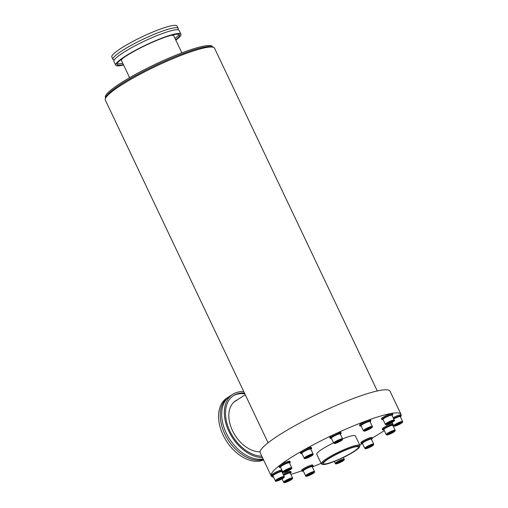 <?xml version="1.0" encoding="UTF-8"?>
<svg xmlns="http://www.w3.org/2000/svg" width="508" height="508" viewBox="0 0 508 508"><rect width="100%" height="100%" fill="white"/><g stroke="black" fill="none" stroke-linecap="round" stroke-linejoin="round"><path stroke-width="0.76" d="M263.627 460.007A36.112 23.819 -122.9 0 1 225.425 439.414A36.112 23.819 -122.9 0 1 226.987 397.999L228.67 396.913A36.112 23.819 -122.9 0 1 229.4 396.469M263.417 459.569A36.112 23.819 -122.9 0 1 226.371 437.039A36.112 23.819 -122.9 0 1 228.67 396.913M263.157 459.022A36.112 23.819 -122.9 0 1 227.203 434.988A36.112 23.819 -122.9 0 1 230.111 395.986L232.747 394.278A36.112 23.819 -122.9 0 1 237.014 392.347A36.112 23.819 -122.9 0 1 243.821 391.706M262.477 457.594A36.112 23.819 -122.9 0 1 228.803 431.184A36.112 23.819 -122.9 0 1 232.747 394.278M261.817 456.203A34.595 22.816 -122.9 0 1 229.73 430.765A34.595 22.816 -122.9 0 1 233.572 395.554A34.595 22.816 -122.9 0 1 237.661 393.706A34.595 22.816 -122.9 0 1 244.488 393.122M233.102 395.878A34.595 22.816 -122.9 0 1 236.703 394.322A34.595 22.816 -122.9 0 1 244.862 393.903M260.083 451.783A29.083 19.183 -122.9 0 1 232.588 430.86A29.083 19.183 -122.9 0 1 235.604 400.806A29.083 19.183 -122.9 0 1 237.331 399.872M234.671 401.472A29.083 19.183 -122.9 0 1 235.414 401.11M377.279 390.95L214.541 48.222A60.446 8.839 154.6 0 0 213.385 47.327A60.446 8.839 154.6 0 0 198.107 49.505A60.446 8.839 154.6 0 0 140.659 73.933A60.446 8.839 154.6 0 0 105.385 98.609A60.446 8.839 154.6 0 0 105.34 100.076L268.084 442.805M400.99 414.287L390.017 391.192A71.844 10.503 154.6 0 0 320.611 412.515A71.844 10.503 154.6 0 0 260.217 452.825L271.183 475.926A71.844 10.503 -25.4 0 1 331.578 435.616A71.844 10.503 -25.4 0 1 400.99 414.287A71.844 10.503 -25.4 0 1 401.072 415.595M273.602 477.234A71.844 10.503 -25.4 0 1 271.183 475.926M400.78 416.414A71.844 10.503 -25.4 0 1 400.475 416.992M384.302 430.6A71.844 10.503 -25.4 0 1 372.142 438.093M362.229 443.643A71.844 10.503 -25.4 0 1 359.689 445.002M321.088 463.334A71.844 10.503 -25.4 0 1 312.293 466.909M301.93 470.776A71.844 10.503 -25.4 0 1 290.855 474.364M331.419 438.334A6.083 0.889 -25.4 0 1 330.168 438.353L329.781 437.534A6.083 0.889 -25.4 0 1 329.933 437.153A6.083 0.889 -25.4 0 1 335.197 433.978A6.083 0.889 -25.4 0 1 340.462 432.2A6.083 0.889 -25.4 0 1 338.696 434.111A6.083 0.889 -25.4 0 0 340.189 433.095M332.48 437.064A6.083 0.889 -25.4 0 1 330.746 437.579A6.083 0.889 -25.4 0 0 332.48 437.064M310.699 448.221A6.083 0.889 -25.4 0 1 309.207 449.237A6.083 0.889 -25.4 0 0 310.699 448.221M302.984 452.19A6.083 0.889 -25.4 0 1 301.25 452.704A6.083 0.889 -25.4 0 0 302.984 452.19M300.482 452.768A6.083 0.889 -25.4 0 1 306.229 448.862A6.083 0.889 -25.4 0 1 310.769 448.164M289.331 462.02A6.083 0.889 -25.4 0 1 287.833 463.036A6.083 0.889 -25.4 0 0 289.331 462.02M279.883 466.503A6.083 0.889 -25.4 0 0 280.568 466.331A6.083 0.889 -25.4 0 0 281.616 465.988A6.083 0.889 -25.4 0 1 280.568 466.331A6.083 0.889 -25.4 0 1 282.054 464.052A6.083 0.889 -25.4 0 1 289.897 461.232A6.083 0.889 -25.4 0 1 289.903 461.245A6.083 0.889 -25.4 0 0 283.985 463.067A6.083 0.889 -25.4 0 0 278.917 466.458L279.305 467.284A6.083 0.889 -25.4 0 1 284.416 463.868A6.083 0.889 -25.4 0 1 290.297 462.064A6.083 0.889 -25.4 0 1 289.484 463.023M273.031 476.04A6.083 0.889 -25.4 0 1 271.78 476.06L271.393 475.24A6.083 0.889 -25.4 0 1 275.057 472.548A6.083 0.889 -25.4 0 1 281.407 469.976A6.083 0.889 -25.4 0 1 281.819 469.913A6.083 0.889 -25.4 0 0 281.407 469.976A6.083 0.889 -25.4 0 0 272.847 473.831A6.083 0.889 -25.4 0 0 274.091 474.77A6.083 0.889 -25.4 0 1 272.358 475.285M282.111 470.529A6.083 0.889 -25.4 0 1 280.308 471.818A6.083 0.889 -25.4 0 0 281.807 470.795M283.458 474.948A6.083 0.889 -25.4 0 1 291.109 472.243L290.716 471.424A6.083 0.889 -25.4 0 0 287.566 472.059A6.083 0.889 -25.4 0 0 283.07 474.129A6.083 0.889 -25.4 0 1 287.566 472.059A6.083 0.889 -25.4 0 1 288.652 473.221A6.083 0.889 -25.4 0 0 290.144 472.199M359.524 446.957A20.606 3.01 -25.4 0 1 342.221 458.019A20.606 3.01 -25.4 0 1 322.707 464.439A20.606 3.01 -25.4 0 1 331.845 456.59A20.606 3.01 -25.4 0 1 353.936 446.894A20.606 3.01 -25.4 0 1 359.524 446.957L359.886 445.973A21.361 3.124 154.6 0 0 359.905 445.452L355.384 435.94A21.361 3.124 154.6 0 0 349.574 436.397A21.361 3.124 154.6 0 0 342.602 438.842M333.565 442.855A21.361 3.124 154.6 0 0 316.789 454.273L321.304 463.785A21.361 3.124 154.6 0 0 321.716 464.096L322.707 464.439M302.66 470.338A6.083 0.889 -25.4 0 0 304.394 469.824A6.083 0.889 -25.4 0 1 301.822 469.951A6.083 0.889 -25.4 0 1 306.724 466.922A6.083 0.889 -25.4 0 1 312.172 464.966A6.083 0.889 -25.4 0 1 311.137 466.547A6.083 0.889 -25.4 0 1 310.617 466.871A6.083 0.889 -25.4 0 0 311.137 466.547A6.083 0.889 -25.4 0 0 312.109 465.855M393.744 418.973A4.94 0.724 -25.4 0 1 400.291 416.598L402.609 421.488A4.94 0.724 154.6 0 0 397.84 422.954A4.94 0.724 154.6 0 0 393.681 425.729L392.106 422.408M399.053 424.256L396.094 425.113L400.069 423.075L400.717 423.183L399.053 424.256L398.755 423.628M396.551 424.821L396.742 425.221M383.019 419.43A4.94 0.724 -25.4 0 1 387.179 416.662A4.94 0.724 -25.4 0 1 391.947 415.195L394.272 420.084A4.94 0.724 154.6 0 0 389.496 421.551A4.94 0.724 154.6 0 0 385.343 424.326L383.019 419.43M391.776 422.256L387.769 423.926L390.652 422.065L392.36 421.57L391.776 422.256L391.56 421.799M389.192 422.815L389.484 423.431M361.055 425.78A4.94 0.724 -25.4 0 1 365.208 423.005A4.94 0.724 -25.4 0 1 369.983 421.538L372.307 426.434A4.94 0.724 154.6 0 0 367.532 427.901A4.94 0.724 154.6 0 0 363.379 430.67L361.055 425.78M370.415 428.13L366.439 430.168L365.785 430.06L369.76 428.022L370.415 428.13M368.446 428.568L368.751 429.203M366.439 430.168L366.243 429.762M332.753 436.886L332.607 436.575A3.118 0.457 -25.4 0 1 332.683 436.378A3.118 0.457 -25.4 0 1 332.899 436.175M337.744 433.876A3.118 0.457 -25.4 0 1 338.233 433.895L338.385 434.213M330.168 438.353A6.083 0.889 -25.4 0 1 330.321 437.972A6.083 0.889 -25.4 0 1 336.156 434.543A6.083 0.889 -25.4 0 1 341.154 433.14A6.083 0.889 -25.4 0 1 340.347 434.092M329.933 437.153A6.083 0.889 -25.4 0 1 335.197 433.978A6.083 0.889 -25.4 0 1 340.766 432.314L341.154 433.14M303.263 452.012L303.111 451.701A3.118 0.457 -25.4 0 1 303.409 451.301M308.248 449.002A3.118 0.457 -25.4 0 1 308.743 449.021L308.896 449.339M331.343 438.175A4.94 0.724 -25.4 0 1 335.502 435.407A4.94 0.724 -25.4 0 1 340.271 433.94L342.595 438.829A4.94 0.724 154.6 0 0 337.82 440.296A4.94 0.724 154.6 0 0 333.667 443.065L331.343 438.175M340.684 440.315L337.807 442.176L336.093 442.671L336.683 441.985L340.684 440.315M339.884 440.544L340.1 440.995M337.807 442.176L337.515 441.56M301.93 453.46A6.083 0.889 -25.4 0 1 300.869 453.593A6.083 0.889 -25.4 0 1 300.679 453.479A6.083 0.889 -25.4 0 1 305.791 450.069A6.083 0.889 -25.4 0 1 311.664 448.266A6.083 0.889 -25.4 0 1 310.858 449.218M300.679 453.479L300.285 452.66A6.083 0.889 -25.4 0 1 305.397 449.25A6.083 0.889 -25.4 0 1 311.277 447.44L311.664 448.266M281.889 465.811L281.743 465.499A3.118 0.457 -25.4 0 1 282.035 465.099M286.88 462.801A3.118 0.457 -25.4 0 1 287.376 462.826L287.522 463.137M310.623 448.97A4.94 0.724 -25.4 0 1 310.782 449.059L313.106 453.955A4.94 0.724 154.6 0 0 312.947 453.866A4.94 0.724 154.6 0 0 307.873 455.644A4.94 0.724 154.6 0 0 304.178 458.191L301.854 453.301A4.94 0.724 -25.4 0 1 305.549 450.748A4.94 0.724 -25.4 0 1 310.623 448.97M310.559 455.543L311.214 455.651L309.55 456.724L306.584 457.581L310.559 455.543M309.55 456.724L309.245 456.095M307.042 457.289L307.238 457.689M280.556 467.258A6.083 0.889 -25.4 0 1 279.305 467.284M274.364 474.593L274.218 474.275A3.118 0.457 -25.4 0 1 274.511 473.881M279.356 471.576A3.118 0.457 -25.4 0 1 279.851 471.602L279.997 471.919M288.068 462.966A4.94 0.724 -25.4 0 1 289.414 462.864L291.732 467.754A4.94 0.724 154.6 0 0 290.392 467.862A4.94 0.724 154.6 0 0 285.388 470.021A4.94 0.724 154.6 0 0 282.804 471.995L280.486 467.1A4.94 0.724 -25.4 0 1 283.064 465.131A4.94 0.724 -25.4 0 1 288.068 462.966M288.112 469.735L289.82 469.24L289.236 469.925L285.236 471.595L288.112 469.735M289.236 469.925L289.02 469.475M286.652 470.484L286.944 471.1M271.78 476.06A6.083 0.889 -25.4 0 1 275.831 473.17A6.083 0.889 -25.4 0 1 282.207 470.732M282.499 471.348A6.083 0.889 -25.4 0 1 281.965 471.799M287.693 472.98A3.118 0.457 -25.4 0 1 288.188 473.005L288.334 473.323M278.524 472.478A4.94 0.724 -25.4 0 1 281.889 471.64L284.207 476.529A4.94 0.724 154.6 0 0 280.841 477.368A4.94 0.724 154.6 0 0 275.279 480.771L272.961 475.882A4.94 0.724 -25.4 0 1 278.524 472.478M279.356 479.088L282.315 478.231L278.34 480.27L277.692 480.162L279.356 479.088M278.149 479.863L278.34 480.27M280.353 478.669L280.651 479.304M291.109 472.243A6.083 0.889 -25.4 0 1 290.303 473.202M304.673 469.646L304.521 469.335A3.118 0.457 -25.4 0 1 304.819 468.935M309.658 466.636A3.118 0.457 -25.4 0 1 310.153 466.655L310.305 466.973M283.68 475.418A4.94 0.724 -25.4 0 1 284.543 474.961A4.94 0.724 -25.4 0 1 290.227 473.043L292.551 477.933A4.94 0.724 154.6 0 0 286.868 479.85A4.94 0.724 154.6 0 0 283.623 482.175L282.048 478.86M286.633 481.095L290.639 479.419L287.757 481.279L286.048 481.775L286.633 481.095M287.464 480.663L287.757 481.279M289.839 479.654L290.049 480.104M303.339 471.094A6.083 0.889 -25.4 0 1 302.089 471.113A6.083 0.889 -25.4 0 1 307.2 467.703A6.083 0.889 -25.4 0 1 313.074 465.9A6.083 0.889 -25.4 0 1 312.268 466.852M302.089 471.113L301.695 470.294A6.083 0.889 -25.4 0 1 306.724 466.922A6.083 0.889 -25.4 0 1 312.687 465.074L313.074 465.9M304.521 469.741A4.94 0.724 -25.4 0 1 309.27 467.354A4.94 0.724 -25.4 0 1 312.191 466.693L314.516 471.589A4.94 0.724 154.6 0 0 311.588 472.25A4.94 0.724 154.6 0 0 306.845 474.637A4.94 0.724 154.6 0 0 305.587 475.825L303.263 470.935A4.94 0.724 -25.4 0 1 304.521 469.741M308 475.215L309.658 474.142L312.623 473.285L310.959 474.358L308 475.215M308.451 474.923L308.648 475.323M310.655 473.729L310.959 474.358M337.725 463.029L340.601 461.169L342.316 460.68L339.433 462.534L337.725 463.029M339.141 461.918L339.433 462.534M341.516 460.908L341.725 461.359M362.464 443.414A4.94 0.724 -25.4 0 1 366.617 440.639A4.94 0.724 -25.4 0 1 371.392 439.172L373.717 444.068A4.94 0.724 154.6 0 0 368.941 445.535A4.94 0.724 154.6 0 0 364.788 448.304L362.464 443.414M367.849 447.802L367.195 447.694L368.859 446.621L371.824 445.764L367.849 447.802L367.652 447.396M369.856 446.202L370.161 446.837M383.838 429.609A4.94 0.724 -25.4 0 1 387.991 426.841A4.94 0.724 -25.4 0 1 392.767 425.374L395.084 430.263A4.94 0.724 154.6 0 0 390.315 431.73A4.94 0.724 154.6 0 0 386.156 434.505L383.838 429.609M390.296 433.61L388.588 434.105L389.172 433.419L393.173 431.749L390.296 433.61L390.004 432.994M392.373 431.984L392.589 432.435M213.385 47.327L211.893 46.812A59.303 8.674 154.6 0 0 196.901 48.946A59.303 8.674 154.6 0 0 140.538 72.917A59.303 8.674 154.6 0 0 105.931 97.13L105.385 98.609M212.75 47.111L212.547 46.672A59.303 8.674 154.6 0 0 196.418 47.93A59.303 8.674 154.6 0 0 136.385 73.87A59.303 8.674 154.6 0 0 105.404 97.549L105.613 97.987M121.736 61.131A29.083 4.255 -25.4 0 1 121.412 60.808A29.083 4.255 -25.4 0 1 122.974 58.134M170.898 35.376A29.083 4.255 -25.4 0 1 173.952 35.858A29.083 4.255 -25.4 0 1 174.003 36.316M122.739 63.246A34.595 5.061 -25.4 0 1 117.107 63.684M178.905 34.334A34.595 5.061 -25.4 0 1 175.006 38.43M123.387 64.605A34.595 5.061 -25.4 0 1 117.081 64.529A34.595 5.061 -25.4 0 1 146.158 45.123A34.595 5.061 -25.4 0 1 179.578 34.849A34.595 5.061 -25.4 0 1 175.654 39.789M123.552 64.954A36.112 5.283 -25.4 0 1 115.703 65.183A36.112 5.283 -25.4 0 1 146.063 44.92A36.112 5.283 -25.4 0 1 180.95 34.201A36.112 5.283 -25.4 0 1 175.819 40.138M115.703 65.183L113.932 61.443A36.112 5.283 -25.4 0 1 144.291 41.18A36.112 5.283 -25.4 0 1 179.178 30.461L180.95 34.201M114.198 60.065A36.112 5.283 -25.4 0 1 112.967 59.404A36.112 5.283 -25.4 0 1 143.32 39.141A36.112 5.283 -25.4 0 1 178.206 28.423A36.112 5.283 -25.4 0 1 177.94 29.801M112.967 59.404L111.836 57.029A36.112 5.283 -25.4 0 1 142.196 36.767A36.112 5.283 -25.4 0 1 177.082 26.048L178.206 28.423M359.905 445.452A21.361 3.124 154.6 0 0 354.095 445.91A21.361 3.124 154.6 0 0 332.467 455.251A21.361 3.124 154.6 0 0 321.304 463.785M353.168 447.396A19.387 2.832 -25.4 0 1 358.438 446.983A19.387 2.832 -25.4 0 1 342.144 457.86A19.387 2.832 -25.4 0 1 323.412 463.614A19.387 2.832 -25.4 0 1 333.54 455.873A19.387 2.832 -25.4 0 1 353.168 447.396M393.129 417.678A6.083 0.889 -25.4 0 1 396.64 416.008A6.083 0.889 -25.4 0 1 400.78 414.973A6.083 0.889 -25.4 0 1 400.793 415.023M393.522 418.497A6.083 0.889 -25.4 0 1 397.027 416.827A6.083 0.889 -25.4 0 1 401.174 415.798A6.083 0.889 -25.4 0 1 400.361 416.75M383.095 419.589A6.083 0.889 -25.4 0 1 381.845 419.608L381.457 418.789A6.083 0.889 -25.4 0 1 385.451 415.931A6.083 0.889 -25.4 0 1 391.681 413.493A6.083 0.889 -25.4 0 1 392.443 413.569L392.83 414.395A6.083 0.889 -25.4 0 1 392.024 415.353M381.845 419.608A6.083 0.889 -25.4 0 1 385.839 416.75A6.083 0.889 -25.4 0 1 392.83 414.395M361.131 425.939A6.083 0.889 -25.4 0 1 359.88 425.958L359.486 425.139A6.083 0.889 -25.4 0 1 361.036 423.672A6.083 0.889 -25.4 0 1 367.671 420.427A6.083 0.889 -25.4 0 1 370.478 419.919L370.865 420.738A6.083 0.889 -25.4 0 1 370.059 421.697M359.88 425.958A6.083 0.889 -25.4 0 1 361.423 424.491A6.083 0.889 -25.4 0 1 367.265 421.551A6.083 0.889 -25.4 0 1 370.865 420.738M362.541 443.573A6.083 0.889 -25.4 0 1 361.29 443.592L360.896 442.773A6.083 0.889 -25.4 0 1 365.449 439.63A6.083 0.889 -25.4 0 1 371.691 437.445A6.083 0.889 -25.4 0 1 371.888 437.553L372.275 438.372A6.083 0.889 -25.4 0 1 371.469 439.331M361.29 443.592A6.083 0.889 -25.4 0 1 365.836 440.455A6.083 0.889 -25.4 0 1 372.085 438.264A6.083 0.889 -25.4 0 1 372.275 438.372M383.908 429.768A6.083 0.889 -25.4 0 1 382.657 429.793L382.27 428.968A6.083 0.889 -25.4 0 1 385.445 426.542A6.083 0.889 -25.4 0 1 391.605 423.882A6.083 0.889 -25.4 0 1 392.697 423.647M382.657 429.793A6.083 0.889 -25.4 0 1 385.839 427.361A6.083 0.889 -25.4 0 1 391.992 424.701A6.083 0.889 -25.4 0 1 393.084 424.466M393.376 425.082A6.083 0.889 -25.4 0 1 392.843 425.533M397.44 425.272A4.331 0.635 -25.4 0 1 395.592 424.961A4.331 0.635 -25.4 0 1 402.184 422.212A4.331 0.635 -25.4 0 1 397.44 425.272M391.135 422.929A4.331 0.635 -25.4 0 1 386.264 424.332A4.331 0.635 -25.4 0 1 392.805 420.98A4.331 0.635 -25.4 0 1 391.135 422.929M370.91 428.282A4.331 0.635 -25.4 0 1 364.325 431.032A4.331 0.635 -25.4 0 1 369.062 427.971A4.331 0.635 -25.4 0 1 370.91 428.282M342.195 439.903A4.331 0.635 -25.4 0 1 335.655 443.262A4.331 0.635 -25.4 0 1 337.325 441.312A4.331 0.635 -25.4 0 1 342.195 439.903M312.674 454.679A4.331 0.635 -25.4 0 1 307.937 457.74A4.331 0.635 -25.4 0 1 306.089 457.429A4.331 0.635 -25.4 0 1 312.674 454.679M290.265 468.649A4.331 0.635 -25.4 0 1 288.595 470.599A4.331 0.635 -25.4 0 1 283.724 472.008A4.331 0.635 -25.4 0 1 290.265 468.649M280.968 478.072A4.331 0.635 -25.4 0 1 282.816 478.384A4.331 0.635 -25.4 0 1 276.225 481.133A4.331 0.635 -25.4 0 1 280.968 478.072M287.274 480.422A4.331 0.635 -25.4 0 1 292.144 479.012A4.331 0.635 -25.4 0 1 285.604 482.365A4.331 0.635 -25.4 0 1 287.274 480.422M307.499 475.063A4.331 0.635 -25.4 0 1 314.084 472.313A4.331 0.635 -25.4 0 1 309.347 475.374A4.331 0.635 -25.4 0 1 307.499 475.063M335.299 463.429C335.21 464.02 335.972 464.052 337.591 463.537L343.319 460.724C344.316 459.918 344.615 459.41 344.227 459.188A4.94 0.724 154.6 0 0 340.163 460.331A4.94 0.724 154.6 0 0 335.42 463.118A4.94 0.724 154.6 0 0 335.299 463.429L334.359 461.448M336.213 463.442A4.331 0.635 -25.4 0 1 342.754 460.089A4.331 0.635 -25.4 0 1 341.084 462.032A4.331 0.635 -25.4 0 1 336.213 463.442M365.735 448.666A4.331 0.635 -25.4 0 1 370.472 445.605A4.331 0.635 -25.4 0 1 372.326 445.916A4.331 0.635 -25.4 0 1 365.735 448.666M388.144 434.696A4.331 0.635 -25.4 0 1 389.814 432.746A4.331 0.635 -25.4 0 1 394.684 431.343A4.331 0.635 -25.4 0 1 388.144 434.696M234.042 401.999L245.262 394.748M393.681 425.729C394.995 426.161 392.671 426.803 397.421 425.291C404.482 421.78 402.241 422.351 402.609 421.488M385.343 424.326C387.229 424.402 382.765 426.269 391.154 422.923C394.214 421.126 395.249 420.18 394.272 420.084M363.379 430.67L364.026 431.095C364.223 431.483 366.541 430.536 370.986 428.25C372.275 427.387 372.72 426.784 372.307 426.434M333.667 443.065L334.658 443.49C334.848 444.068 343.033 440.011 342.398 439.757L342.595 438.829M304.178 458.191C304.089 458.781 304.857 458.819 306.476 458.299C308.807 457.594 313.474 455.028 313.112 454.565L313.106 453.955M290.297 462.064L289.903 461.245M282.804 471.995C282.721 472.58 283.483 472.618 285.102 472.103L290.83 469.29C291.827 468.484 292.125 467.97 291.732 467.754M275.279 480.771C275.196 481.362 275.958 481.394 277.578 480.879C279.908 480.174 284.582 477.609 284.213 477.145L284.207 476.529M283.623 482.175C283.534 482.765 284.296 482.797 285.915 482.283L291.643 479.469C292.64 478.663 292.938 478.155 292.551 477.933M305.587 475.825C305.499 476.415 306.267 476.453 307.886 475.933L313.607 473.126C314.604 472.319 314.909 471.805 314.516 471.589M344.227 459.188L343.402 457.454M364.788 448.304L365.373 448.723C364.369 449.542 371.653 446.881 373.31 445.205L373.717 444.068M386.156 434.505C386.251 435.032 386.886 435.115 388.055 434.734L394.176 431.806C395.18 430.994 395.484 430.479 395.084 430.263M121.368 60.344L129.597 77.68M173.628 35.528L181.858 52.864M401.174 415.798L400.78 414.973"/></g></svg>

